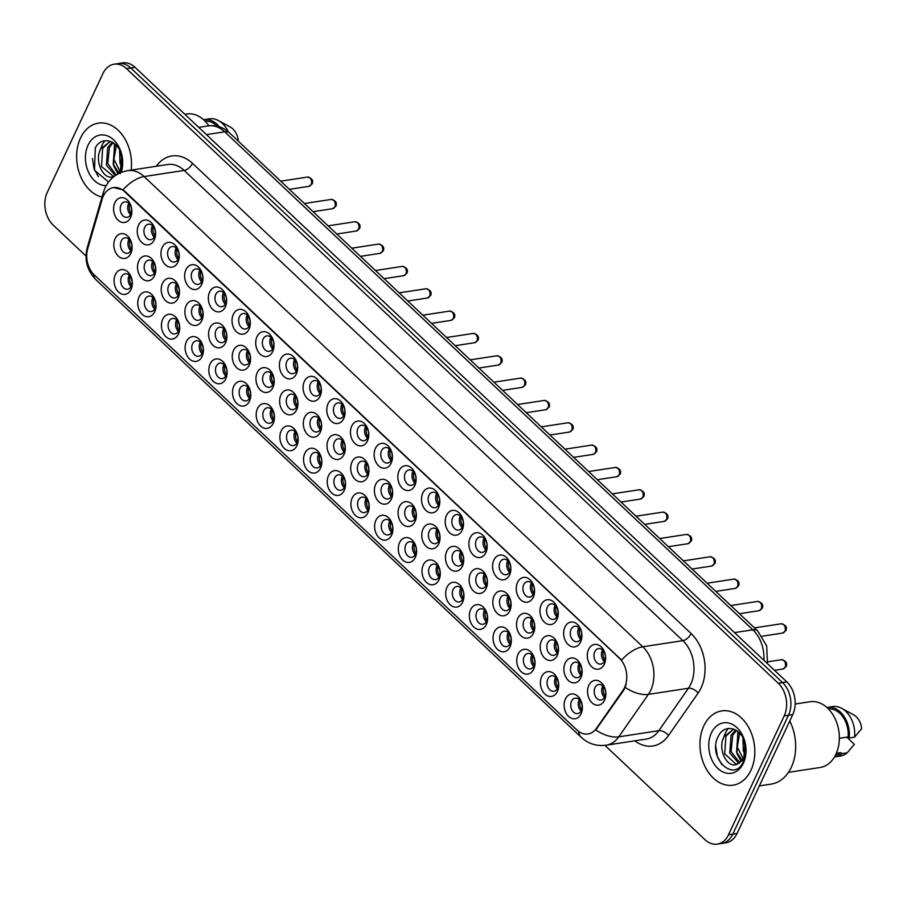 <?xml version="1.0" encoding="UTF-8"?>
<svg xmlns="http://www.w3.org/2000/svg" width="907" height="907" viewBox="0 0 907 907"><rect width="100%" height="100%" fill="white"/><g stroke="black" fill="none" stroke-linecap="round" stroke-linejoin="round"><path stroke-width="1.36" d="M367.925 512.761A12.517 9.047 81.3 0 1 355.385 515.369A12.517 9.047 81.3 0 1 352.222 497.943A12.517 9.047 81.3 0 1 364.761 495.335A12.517 9.047 81.3 0 1 367.925 512.761M358.367 500.233A7.823 5.657 -98.7 0 0 358.628 508.748A7.823 5.657 -98.7 0 0 364.467 512.602A7.823 5.657 -98.7 0 0 368.185 509.485A7.823 5.657 -98.7 0 0 367.936 500.981A7.823 5.657 -98.7 0 0 362.097 497.127A7.823 5.657 -98.7 0 0 358.367 500.233M391.609 535.096A12.517 9.047 81.3 0 1 379.069 537.704A12.517 9.047 81.3 0 1 375.906 520.278A12.517 9.047 81.3 0 1 388.445 517.67A12.517 9.047 81.3 0 1 391.609 535.096M382.062 522.568A7.823 5.657 -98.7 0 0 382.312 531.083A7.823 5.657 -98.7 0 0 388.151 534.937A7.823 5.657 -98.7 0 0 391.869 531.819A7.823 5.657 -98.7 0 0 391.62 523.316A7.823 5.657 -98.7 0 0 385.781 519.462A7.823 5.657 -98.7 0 0 382.062 522.568M415.304 557.431A12.517 9.047 81.3 0 1 402.753 560.038A12.517 9.047 81.3 0 1 399.59 542.613A12.517 9.047 81.3 0 1 412.141 540.005A12.517 9.047 81.3 0 1 415.304 557.431M405.746 544.903A7.823 5.657 -98.7 0 0 406.007 553.417A7.823 5.657 -98.7 0 0 411.835 557.272A7.823 5.657 -98.7 0 0 415.565 554.166A7.823 5.657 -98.7 0 0 415.304 545.651A7.823 5.657 -98.7 0 0 409.465 541.796A7.823 5.657 -98.7 0 0 405.746 544.903M486.356 624.435A12.517 9.047 81.3 0 1 473.817 627.043A12.517 9.047 81.3 0 1 470.654 609.629A12.517 9.047 81.3 0 1 483.193 607.021A12.517 9.047 81.3 0 1 486.356 624.435M476.81 611.908A7.823 5.657 -98.7 0 0 477.059 620.422A7.823 5.657 -98.7 0 0 482.898 624.277A7.823 5.657 -98.7 0 0 486.617 621.17A7.823 5.657 -98.7 0 0 486.367 612.656A7.823 5.657 -98.7 0 0 480.529 608.801A7.823 5.657 -98.7 0 0 476.81 611.908M510.051 646.77A12.517 9.047 81.3 0 1 497.501 649.378A12.517 9.047 81.3 0 1 494.338 631.964A12.517 9.047 81.3 0 1 506.888 629.356A12.517 9.047 81.3 0 1 510.051 646.77M500.494 634.242A7.823 5.657 -98.7 0 0 500.743 642.757A7.823 5.657 -98.7 0 0 506.582 646.612A7.823 5.657 -98.7 0 0 510.312 643.505A7.823 5.657 -98.7 0 0 510.051 634.991A7.823 5.657 -98.7 0 0 504.213 631.136A7.823 5.657 -98.7 0 0 500.494 634.242M533.735 669.105A12.517 9.047 81.3 0 1 521.185 671.713A12.517 9.047 81.3 0 1 518.022 654.298A12.517 9.047 81.3 0 1 530.572 651.691A12.517 9.047 81.3 0 1 533.735 669.105M524.178 656.577A7.823 5.657 -98.7 0 0 524.439 665.092A7.823 5.657 -98.7 0 0 530.266 668.947A7.823 5.657 -98.7 0 0 533.996 665.84A7.823 5.657 -98.7 0 0 533.735 657.326A7.823 5.657 -98.7 0 0 527.908 653.471A7.823 5.657 -98.7 0 0 524.178 656.577M557.42 691.44A12.517 9.047 81.3 0 1 544.88 694.048A12.517 9.047 81.3 0 1 541.717 676.633A12.517 9.047 81.3 0 1 554.256 674.026A12.517 9.047 81.3 0 1 557.42 691.44M547.862 678.912A7.823 5.657 -98.7 0 0 548.123 687.427A7.823 5.657 -98.7 0 0 553.962 691.281A7.823 5.657 -98.7 0 0 557.68 688.175A7.823 5.657 -98.7 0 0 557.42 679.66A7.823 5.657 -98.7 0 0 551.592 675.806A7.823 5.657 -98.7 0 0 547.862 678.912M438.988 579.766A12.517 9.047 81.3 0 1 426.437 582.373A12.517 9.047 81.3 0 1 423.286 564.948A12.517 9.047 81.3 0 1 435.825 562.351A12.517 9.047 81.3 0 1 438.988 579.766M429.43 567.238A7.823 5.657 -98.7 0 0 429.691 575.752A7.823 5.657 -98.7 0 0 435.519 579.607A7.823 5.657 -98.7 0 0 439.249 576.501A7.823 5.657 -98.7 0 0 438.988 567.986A7.823 5.657 -98.7 0 0 433.161 564.131A7.823 5.657 -98.7 0 0 429.43 567.238M462.672 602.101A12.517 9.047 81.3 0 1 450.133 604.708A12.517 9.047 81.3 0 1 446.97 587.294A12.517 9.047 81.3 0 1 459.509 584.686A12.517 9.047 81.3 0 1 462.672 602.101M453.115 589.573A7.823 5.657 -98.7 0 0 453.375 598.087A7.823 5.657 -98.7 0 0 459.214 601.942A7.823 5.657 -98.7 0 0 462.933 598.835A7.823 5.657 -98.7 0 0 462.683 590.321A7.823 5.657 -98.7 0 0 456.845 586.466A7.823 5.657 -98.7 0 0 453.115 589.573M344.241 490.426A12.517 9.047 81.3 0 1 331.701 493.034A12.517 9.047 81.3 0 1 328.538 475.608A12.517 9.047 81.3 0 1 341.077 473A12.517 9.047 81.3 0 1 344.241 490.426M334.683 477.898A7.823 5.657 -98.7 0 0 334.944 486.401A7.823 5.657 -98.7 0 0 340.783 490.256A7.823 5.657 -98.7 0 0 344.501 487.15A7.823 5.657 -98.7 0 0 344.241 478.647A7.823 5.657 -98.7 0 0 338.413 474.792A7.823 5.657 -98.7 0 0 334.683 477.898M320.556 468.091A12.517 9.047 81.3 0 1 308.006 470.688A12.517 9.047 81.3 0 1 304.843 453.273A12.517 9.047 81.3 0 1 317.393 450.666A12.517 9.047 81.3 0 1 320.556 468.091M310.999 455.563A7.823 5.657 -98.7 0 0 311.26 464.067A7.823 5.657 -98.7 0 0 317.087 467.921A7.823 5.657 -98.7 0 0 320.817 464.815A7.823 5.657 -98.7 0 0 320.556 456.312A7.823 5.657 -98.7 0 0 314.718 452.457A7.823 5.657 -98.7 0 0 310.999 455.563M296.861 445.745A12.517 9.047 81.3 0 1 284.322 448.353A12.517 9.047 81.3 0 1 281.159 430.938A12.517 9.047 81.3 0 1 293.698 428.331A12.517 9.047 81.3 0 1 296.861 445.745M287.315 433.229A7.823 5.657 -98.7 0 0 287.564 441.732A7.823 5.657 -98.7 0 0 293.403 445.586A7.823 5.657 -98.7 0 0 297.133 442.48A7.823 5.657 -98.7 0 0 296.872 433.977A7.823 5.657 -98.7 0 0 291.034 430.122A7.823 5.657 -98.7 0 0 287.315 433.229M273.177 423.41A12.517 9.047 81.3 0 1 260.638 426.018A12.517 9.047 81.3 0 1 257.475 408.603A12.517 9.047 81.3 0 1 270.014 405.996A12.517 9.047 81.3 0 1 273.177 423.41M263.62 410.894A7.823 5.657 -98.7 0 0 263.88 419.397A7.823 5.657 -98.7 0 0 269.719 423.252A7.823 5.657 -98.7 0 0 273.438 420.145A7.823 5.657 -98.7 0 0 273.188 411.642A7.823 5.657 -98.7 0 0 267.35 407.787A7.823 5.657 -98.7 0 0 263.62 410.894M249.493 401.075A12.517 9.047 81.3 0 1 236.954 403.683A12.517 9.047 81.3 0 1 233.791 386.269A12.517 9.047 81.3 0 1 246.33 383.661A12.517 9.047 81.3 0 1 249.493 401.075M239.936 388.559A7.823 5.657 -98.7 0 0 240.196 397.062A7.823 5.657 -98.7 0 0 246.035 400.917A7.823 5.657 -98.7 0 0 249.754 397.81A7.823 5.657 -98.7 0 0 249.493 389.307A7.823 5.657 -98.7 0 0 243.666 385.452A7.823 5.657 -98.7 0 0 239.936 388.559M225.809 378.741A12.517 9.047 81.3 0 1 213.258 381.348A12.517 9.047 81.3 0 1 210.095 363.934A12.517 9.047 81.3 0 1 222.646 361.326A12.517 9.047 81.3 0 1 225.809 378.741M216.251 366.224A7.823 5.657 -98.7 0 0 216.512 374.727A7.823 5.657 -98.7 0 0 222.34 378.582A7.823 5.657 -98.7 0 0 226.07 375.475A7.823 5.657 -98.7 0 0 225.809 366.961A7.823 5.657 -98.7 0 0 219.982 363.117A7.823 5.657 -98.7 0 0 216.251 366.224M202.125 356.406A12.517 9.047 81.3 0 1 189.574 359.013A12.517 9.047 81.3 0 1 186.411 341.599A12.517 9.047 81.3 0 1 198.962 338.991A12.517 9.047 81.3 0 1 202.125 356.406M192.567 343.889A7.823 5.657 -98.7 0 0 192.817 352.392A7.823 5.657 -98.7 0 0 198.656 356.247A7.823 5.657 -98.7 0 0 202.386 353.14A7.823 5.657 -98.7 0 0 202.125 344.626A7.823 5.657 -98.7 0 0 196.286 340.771A7.823 5.657 -98.7 0 0 192.567 343.889M178.43 334.071A12.517 9.047 81.3 0 1 165.89 336.678A12.517 9.047 81.3 0 1 162.727 319.264A12.517 9.047 81.3 0 1 175.266 316.656A12.517 9.047 81.3 0 1 178.43 334.071M168.883 321.554A7.823 5.657 -98.7 0 0 169.133 330.057A7.823 5.657 -98.7 0 0 174.972 333.912A7.823 5.657 -98.7 0 0 178.69 330.806A7.823 5.657 -98.7 0 0 178.441 322.291A7.823 5.657 -98.7 0 0 172.602 318.436A7.823 5.657 -98.7 0 0 168.883 321.554M154.746 311.736A12.517 9.047 81.3 0 1 142.206 314.344A12.517 9.047 81.3 0 1 139.043 296.929A12.517 9.047 81.3 0 1 151.582 294.322A12.517 9.047 81.3 0 1 154.746 311.736M145.188 299.208A7.823 5.657 -98.7 0 0 145.449 307.722A7.823 5.657 -98.7 0 0 151.288 311.577A7.823 5.657 -98.7 0 0 155.006 308.471A7.823 5.657 -98.7 0 0 154.757 299.956A7.823 5.657 -98.7 0 0 148.918 296.101A7.823 5.657 -98.7 0 0 145.188 299.208M131.061 289.401A12.517 9.047 81.3 0 1 118.511 292.009A12.517 9.047 81.3 0 1 115.359 274.594A12.517 9.047 81.3 0 1 127.898 271.987A12.517 9.047 81.3 0 1 131.061 289.401M121.504 276.873A7.823 5.657 -98.7 0 0 121.765 285.388A7.823 5.657 -98.7 0 0 127.592 289.242A7.823 5.657 -98.7 0 0 131.322 286.136A7.823 5.657 -98.7 0 0 131.061 277.621A7.823 5.657 -98.7 0 0 125.234 273.767A7.823 5.657 -98.7 0 0 121.504 276.873M581.104 713.775A12.517 9.047 81.3 0 1 568.564 716.383A12.517 9.047 81.3 0 1 565.401 698.968A12.517 9.047 81.3 0 1 577.94 696.361A12.517 9.047 81.3 0 1 581.104 713.775M571.546 701.247A7.823 5.657 -98.7 0 0 571.807 709.762A7.823 5.657 -98.7 0 0 577.646 713.616A7.823 5.657 -98.7 0 0 581.364 710.51A7.823 5.657 -98.7 0 0 581.115 701.995A7.823 5.657 -98.7 0 0 575.276 698.141A7.823 5.657 -98.7 0 0 571.546 701.247M367.686 476.81A12.517 9.047 81.3 0 1 355.147 479.418A12.517 9.047 81.3 0 1 351.984 462.003A12.517 9.047 81.3 0 1 364.523 459.396A12.517 9.047 81.3 0 1 367.686 476.81M358.14 464.282A7.823 5.657 -98.7 0 0 358.39 472.796A7.823 5.657 -98.7 0 0 364.229 476.651A7.823 5.657 -98.7 0 0 367.959 473.545A7.823 5.657 -98.7 0 0 367.698 465.03A7.823 5.657 -98.7 0 0 361.859 461.175A7.823 5.657 -98.7 0 0 358.14 464.282M391.382 499.145A12.517 9.047 81.3 0 1 378.831 501.752A12.517 9.047 81.3 0 1 375.668 484.338A12.517 9.047 81.3 0 1 388.219 481.73A12.517 9.047 81.3 0 1 391.382 499.145M381.824 486.617A7.823 5.657 -98.7 0 0 382.085 495.131A7.823 5.657 -98.7 0 0 387.913 498.986A7.823 5.657 -98.7 0 0 391.643 495.88A7.823 5.657 -98.7 0 0 391.382 487.365A7.823 5.657 -98.7 0 0 385.543 483.51A7.823 5.657 -98.7 0 0 381.824 486.617M415.066 521.48A12.517 9.047 81.3 0 1 402.527 524.087A12.517 9.047 81.3 0 1 399.363 506.673A12.517 9.047 81.3 0 1 411.903 504.065A12.517 9.047 81.3 0 1 415.066 521.48M405.508 508.952A7.823 5.657 -98.7 0 0 405.769 517.466A7.823 5.657 -98.7 0 0 411.597 521.321A7.823 5.657 -98.7 0 0 415.327 518.214A7.823 5.657 -98.7 0 0 415.066 509.7A7.823 5.657 -98.7 0 0 409.238 505.845A7.823 5.657 -98.7 0 0 405.508 508.952M438.75 543.815A12.517 9.047 81.3 0 1 426.211 546.422A12.517 9.047 81.3 0 1 423.047 529.008A12.517 9.047 81.3 0 1 435.587 526.4A12.517 9.047 81.3 0 1 438.75 543.815M429.192 531.287A7.823 5.657 -98.7 0 0 429.453 539.801A7.823 5.657 -98.7 0 0 435.292 543.656A7.823 5.657 -98.7 0 0 439.011 540.549A7.823 5.657 -98.7 0 0 438.761 532.035A7.823 5.657 -98.7 0 0 432.922 528.18A7.823 5.657 -98.7 0 0 429.192 531.287M509.813 610.819A12.517 9.047 81.3 0 1 497.263 613.427A12.517 9.047 81.3 0 1 494.1 596.012A12.517 9.047 81.3 0 1 506.65 593.405A12.517 9.047 81.3 0 1 509.813 610.819M500.256 598.303A7.823 5.657 -98.7 0 0 500.517 606.806A7.823 5.657 -98.7 0 0 506.344 610.66A7.823 5.657 -98.7 0 0 510.074 607.554A7.823 5.657 -98.7 0 0 509.813 599.039A7.823 5.657 -98.7 0 0 503.986 595.185A7.823 5.657 -98.7 0 0 500.256 598.303M486.129 588.484A12.517 9.047 81.3 0 1 473.579 591.092A12.517 9.047 81.3 0 1 470.416 573.678A12.517 9.047 81.3 0 1 482.966 571.07A12.517 9.047 81.3 0 1 486.129 588.484M476.572 575.956A7.823 5.657 -98.7 0 0 476.821 584.471A7.823 5.657 -98.7 0 0 482.66 588.326A7.823 5.657 -98.7 0 0 486.39 585.219A7.823 5.657 -98.7 0 0 486.129 576.705A7.823 5.657 -98.7 0 0 480.291 572.85A7.823 5.657 -98.7 0 0 476.572 575.956M580.865 677.824A12.517 9.047 81.3 0 1 568.326 680.431A12.517 9.047 81.3 0 1 565.163 663.017A12.517 9.047 81.3 0 1 577.714 660.409A12.517 9.047 81.3 0 1 580.865 677.824M571.319 665.307A7.823 5.657 -98.7 0 0 571.569 673.81A7.823 5.657 -98.7 0 0 577.408 677.665A7.823 5.657 -98.7 0 0 581.138 674.559A7.823 5.657 -98.7 0 0 580.877 666.055A7.823 5.657 -98.7 0 0 575.038 662.201A7.823 5.657 -98.7 0 0 571.319 665.307M557.181 655.489A12.517 9.047 81.3 0 1 544.642 658.097A12.517 9.047 81.3 0 1 541.479 640.682A12.517 9.047 81.3 0 1 554.018 638.074A12.517 9.047 81.3 0 1 557.181 655.489M547.635 642.972A7.823 5.657 -98.7 0 0 547.885 651.475A7.823 5.657 -98.7 0 0 553.723 655.33A7.823 5.657 -98.7 0 0 557.442 652.224A7.823 5.657 -98.7 0 0 557.193 643.709A7.823 5.657 -98.7 0 0 551.354 639.866A7.823 5.657 -98.7 0 0 547.635 642.972M533.497 633.154A12.517 9.047 81.3 0 1 520.958 635.762A12.517 9.047 81.3 0 1 517.795 618.347A12.517 9.047 81.3 0 1 530.334 615.74A12.517 9.047 81.3 0 1 533.497 633.154M523.94 620.637A7.823 5.657 -98.7 0 0 524.201 629.141A7.823 5.657 -98.7 0 0 530.039 632.995A7.823 5.657 -98.7 0 0 533.758 629.889A7.823 5.657 -98.7 0 0 533.497 621.374A7.823 5.657 -98.7 0 0 527.67 617.52A7.823 5.657 -98.7 0 0 523.94 620.637M462.434 566.149A12.517 9.047 81.3 0 1 449.895 568.757A12.517 9.047 81.3 0 1 446.732 551.343A12.517 9.047 81.3 0 1 459.271 548.735A12.517 9.047 81.3 0 1 462.434 566.149M452.888 553.621A7.823 5.657 -98.7 0 0 453.137 562.136A7.823 5.657 -98.7 0 0 458.976 565.991A7.823 5.657 -98.7 0 0 462.695 562.884A7.823 5.657 -98.7 0 0 462.445 554.37A7.823 5.657 -98.7 0 0 456.606 550.515A7.823 5.657 -98.7 0 0 452.888 553.621M344.002 454.475A12.517 9.047 81.3 0 1 331.463 457.083A12.517 9.047 81.3 0 1 328.3 439.668A12.517 9.047 81.3 0 1 340.839 437.061A12.517 9.047 81.3 0 1 344.002 454.475M334.445 441.947A7.823 5.657 -98.7 0 0 334.706 450.462A7.823 5.657 -98.7 0 0 340.544 454.316A7.823 5.657 -98.7 0 0 344.263 451.21A7.823 5.657 -98.7 0 0 344.014 442.695A7.823 5.657 -98.7 0 0 338.175 438.841A7.823 5.657 -98.7 0 0 334.445 441.947M320.318 432.14A12.517 9.047 81.3 0 1 307.779 434.748A12.517 9.047 81.3 0 1 304.616 417.322A12.517 9.047 81.3 0 1 317.155 414.714A12.517 9.047 81.3 0 1 320.318 432.14M310.761 419.612A7.823 5.657 -98.7 0 0 311.022 428.127A7.823 5.657 -98.7 0 0 316.86 431.981A7.823 5.657 -98.7 0 0 320.579 428.875A7.823 5.657 -98.7 0 0 320.318 420.36A7.823 5.657 -98.7 0 0 314.491 416.506A7.823 5.657 -98.7 0 0 310.761 419.612M296.634 409.805A12.517 9.047 81.3 0 1 284.084 412.413A12.517 9.047 81.3 0 1 280.921 394.987A12.517 9.047 81.3 0 1 293.471 392.38A12.517 9.047 81.3 0 1 296.634 409.805M287.077 397.277A7.823 5.657 -98.7 0 0 287.338 405.792A7.823 5.657 -98.7 0 0 293.165 409.647A7.823 5.657 -98.7 0 0 296.895 406.529A7.823 5.657 -98.7 0 0 296.634 398.026A7.823 5.657 -98.7 0 0 290.796 394.171A7.823 5.657 -98.7 0 0 287.077 397.277M272.939 387.47A12.517 9.047 81.3 0 1 260.4 390.078A12.517 9.047 81.3 0 1 257.237 372.652A12.517 9.047 81.3 0 1 269.787 370.045A12.517 9.047 81.3 0 1 272.939 387.47M263.393 374.942A7.823 5.657 -98.7 0 0 263.642 383.457A7.823 5.657 -98.7 0 0 269.481 387.312A7.823 5.657 -98.7 0 0 273.211 384.194A7.823 5.657 -98.7 0 0 272.95 375.691A7.823 5.657 -98.7 0 0 267.111 371.836A7.823 5.657 -98.7 0 0 263.393 374.942M249.255 365.136A12.517 9.047 81.3 0 1 236.716 367.743A12.517 9.047 81.3 0 1 233.553 350.317A12.517 9.047 81.3 0 1 246.092 347.71A12.517 9.047 81.3 0 1 249.255 365.136M239.709 352.608A7.823 5.657 -98.7 0 0 239.958 361.122A7.823 5.657 -98.7 0 0 245.797 364.965A7.823 5.657 -98.7 0 0 249.516 361.859A7.823 5.657 -98.7 0 0 249.266 353.356A7.823 5.657 -98.7 0 0 243.427 349.501A7.823 5.657 -98.7 0 0 239.709 352.608M225.571 342.801A12.517 9.047 81.3 0 1 213.032 345.408A12.517 9.047 81.3 0 1 209.868 327.983A12.517 9.047 81.3 0 1 222.408 325.375A12.517 9.047 81.3 0 1 225.571 342.801M216.013 330.273A7.823 5.657 -98.7 0 0 216.274 338.776A7.823 5.657 -98.7 0 0 222.113 342.631A7.823 5.657 -98.7 0 0 225.832 339.524A7.823 5.657 -98.7 0 0 225.571 331.021A7.823 5.657 -98.7 0 0 219.743 327.166A7.823 5.657 -98.7 0 0 216.013 330.273M201.887 320.454A12.517 9.047 81.3 0 1 189.336 323.062A12.517 9.047 81.3 0 1 186.173 305.648A12.517 9.047 81.3 0 1 198.724 303.04A12.517 9.047 81.3 0 1 201.887 320.454M192.329 307.938A7.823 5.657 -98.7 0 0 192.59 316.441A7.823 5.657 -98.7 0 0 198.418 320.296A7.823 5.657 -98.7 0 0 202.148 317.189A7.823 5.657 -98.7 0 0 201.887 308.686A7.823 5.657 -98.7 0 0 196.059 304.831A7.823 5.657 -98.7 0 0 192.329 307.938M178.203 298.12A12.517 9.047 81.3 0 1 165.652 300.727A12.517 9.047 81.3 0 1 162.489 283.313A12.517 9.047 81.3 0 1 175.04 280.705A12.517 9.047 81.3 0 1 178.203 298.12M168.645 285.603A7.823 5.657 -98.7 0 0 168.895 294.106A7.823 5.657 -98.7 0 0 174.734 297.961A7.823 5.657 -98.7 0 0 178.464 294.854A7.823 5.657 -98.7 0 0 178.203 286.351A7.823 5.657 -98.7 0 0 172.364 282.496A7.823 5.657 -98.7 0 0 168.645 285.603M154.507 275.785A12.517 9.047 81.3 0 1 141.968 278.392A12.517 9.047 81.3 0 1 138.805 260.978A12.517 9.047 81.3 0 1 151.344 258.37A12.517 9.047 81.3 0 1 154.507 275.785M144.961 263.268A7.823 5.657 -98.7 0 0 145.211 271.771A7.823 5.657 -98.7 0 0 151.05 275.626A7.823 5.657 -98.7 0 0 154.768 272.519A7.823 5.657 -98.7 0 0 154.519 264.016A7.823 5.657 -98.7 0 0 148.68 260.162A7.823 5.657 -98.7 0 0 144.961 263.268M130.823 253.45A12.517 9.047 81.3 0 1 118.284 256.057A12.517 9.047 81.3 0 1 115.121 238.643A12.517 9.047 81.3 0 1 127.66 236.035A12.517 9.047 81.3 0 1 130.823 253.45M121.266 240.933A7.823 5.657 -98.7 0 0 121.527 249.436A7.823 5.657 -98.7 0 0 127.365 253.291A7.823 5.657 -98.7 0 0 131.084 250.185A7.823 5.657 -98.7 0 0 130.835 241.681A7.823 5.657 -98.7 0 0 124.996 237.827A7.823 5.657 -98.7 0 0 121.266 240.933M604.561 700.159A12.517 9.047 81.3 0 1 592.01 702.766A12.517 9.047 81.3 0 1 588.847 685.352A12.517 9.047 81.3 0 1 601.398 682.744A12.517 9.047 81.3 0 1 604.561 700.159M595.003 687.642A7.823 5.657 -98.7 0 0 595.264 696.145A7.823 5.657 -98.7 0 0 601.092 700A7.823 5.657 -98.7 0 0 604.822 696.893A7.823 5.657 -98.7 0 0 604.561 688.39A7.823 5.657 -98.7 0 0 598.722 684.536A7.823 5.657 -98.7 0 0 595.003 687.642M580.639 641.884A12.517 9.047 81.3 0 1 568.088 644.492A12.517 9.047 81.3 0 1 564.925 627.066A12.517 9.047 81.3 0 1 577.476 624.458A12.517 9.047 81.3 0 1 580.639 641.884M571.081 629.356A7.823 5.657 -98.7 0 0 571.342 637.87A7.823 5.657 -98.7 0 0 577.169 641.714A7.823 5.657 -98.7 0 0 580.899 638.607A7.823 5.657 -98.7 0 0 580.639 630.104A7.823 5.657 -98.7 0 0 574.8 626.249A7.823 5.657 -98.7 0 0 571.081 629.356M556.955 619.549A12.517 9.047 81.3 0 1 544.404 622.157A12.517 9.047 81.3 0 1 541.241 604.731A12.517 9.047 81.3 0 1 553.792 602.123A12.517 9.047 81.3 0 1 556.955 619.549M547.397 607.021A7.823 5.657 -98.7 0 0 547.647 615.524A7.823 5.657 -98.7 0 0 553.485 619.379A7.823 5.657 -98.7 0 0 557.215 616.272A7.823 5.657 -98.7 0 0 556.955 607.769A7.823 5.657 -98.7 0 0 551.116 603.915A7.823 5.657 -98.7 0 0 547.397 607.021M533.259 597.203A12.517 9.047 81.3 0 1 520.72 599.81A12.517 9.047 81.3 0 1 517.557 582.396A12.517 9.047 81.3 0 1 530.096 579.788A12.517 9.047 81.3 0 1 533.259 597.203M523.713 584.686A7.823 5.657 -98.7 0 0 523.963 593.189A7.823 5.657 -98.7 0 0 529.801 597.044A7.823 5.657 -98.7 0 0 533.52 593.938A7.823 5.657 -98.7 0 0 533.271 585.434A7.823 5.657 -98.7 0 0 527.432 581.58A7.823 5.657 -98.7 0 0 523.713 584.686M509.575 574.868A12.517 9.047 81.3 0 1 497.036 577.476A12.517 9.047 81.3 0 1 493.873 560.061A12.517 9.047 81.3 0 1 506.412 557.454A12.517 9.047 81.3 0 1 509.575 574.868M500.018 562.351A7.823 5.657 -98.7 0 0 500.279 570.854A7.823 5.657 -98.7 0 0 506.117 574.709A7.823 5.657 -98.7 0 0 509.836 571.603A7.823 5.657 -98.7 0 0 509.575 563.1A7.823 5.657 -98.7 0 0 503.748 559.245A7.823 5.657 -98.7 0 0 500.018 562.351M485.891 552.533A12.517 9.047 81.3 0 1 473.341 555.141A12.517 9.047 81.3 0 1 470.177 537.726A12.517 9.047 81.3 0 1 482.728 535.119A12.517 9.047 81.3 0 1 485.891 552.533M476.334 540.016A7.823 5.657 -98.7 0 0 476.594 548.52A7.823 5.657 -98.7 0 0 482.422 552.374A7.823 5.657 -98.7 0 0 486.152 549.268A7.823 5.657 -98.7 0 0 485.891 540.765A7.823 5.657 -98.7 0 0 480.064 536.91A7.823 5.657 -98.7 0 0 476.334 540.016M462.207 530.198A12.517 9.047 81.3 0 1 449.657 532.806A12.517 9.047 81.3 0 1 446.493 515.391A12.517 9.047 81.3 0 1 459.044 512.784A12.517 9.047 81.3 0 1 462.207 530.198M452.65 517.682A7.823 5.657 -98.7 0 0 452.91 526.185A7.823 5.657 -98.7 0 0 458.738 530.039A7.823 5.657 -98.7 0 0 462.468 526.933A7.823 5.657 -98.7 0 0 462.207 518.43A7.823 5.657 -98.7 0 0 456.368 514.575A7.823 5.657 -98.7 0 0 452.65 517.682M438.512 507.863A12.517 9.047 81.3 0 1 425.973 510.471A12.517 9.047 81.3 0 1 422.809 493.057A12.517 9.047 81.3 0 1 435.349 490.449A12.517 9.047 81.3 0 1 438.512 507.863M428.966 495.347A7.823 5.657 -98.7 0 0 429.215 503.85A7.823 5.657 -98.7 0 0 435.054 507.705A7.823 5.657 -98.7 0 0 438.773 504.598A7.823 5.657 -98.7 0 0 438.523 496.084A7.823 5.657 -98.7 0 0 432.684 492.229A7.823 5.657 -98.7 0 0 428.966 495.347M414.828 485.528A12.517 9.047 81.3 0 1 402.289 488.136A12.517 9.047 81.3 0 1 399.125 470.722A12.517 9.047 81.3 0 1 411.665 468.114A12.517 9.047 81.3 0 1 414.828 485.528M405.27 473.012A7.823 5.657 -98.7 0 0 405.531 481.515A7.823 5.657 -98.7 0 0 411.37 485.37A7.823 5.657 -98.7 0 0 415.089 482.263A7.823 5.657 -98.7 0 0 414.839 473.749A7.823 5.657 -98.7 0 0 409 469.894A7.823 5.657 -98.7 0 0 405.27 473.012M391.144 463.194A12.517 9.047 81.3 0 1 378.604 465.801A12.517 9.047 81.3 0 1 375.441 448.387A12.517 9.047 81.3 0 1 387.981 445.779A12.517 9.047 81.3 0 1 391.144 463.194M381.586 450.666A7.823 5.657 -98.7 0 0 381.847 459.18A7.823 5.657 -98.7 0 0 387.686 463.035A7.823 5.657 -98.7 0 0 391.405 459.928A7.823 5.657 -98.7 0 0 391.144 451.414A7.823 5.657 -98.7 0 0 385.316 447.559A7.823 5.657 -98.7 0 0 381.586 450.666M367.46 440.859A12.517 9.047 81.3 0 1 354.909 443.466A12.517 9.047 81.3 0 1 351.746 426.052A12.517 9.047 81.3 0 1 364.297 423.444A12.517 9.047 81.3 0 1 367.46 440.859M357.902 428.331A7.823 5.657 -98.7 0 0 358.163 436.845A7.823 5.657 -98.7 0 0 363.99 440.7A7.823 5.657 -98.7 0 0 367.72 437.593A7.823 5.657 -98.7 0 0 367.46 429.079A7.823 5.657 -98.7 0 0 361.621 425.224A7.823 5.657 -98.7 0 0 357.902 428.331M343.764 418.524A12.517 9.047 81.3 0 1 331.225 421.131A12.517 9.047 81.3 0 1 328.062 403.717A12.517 9.047 81.3 0 1 340.601 401.109A12.517 9.047 81.3 0 1 343.764 418.524M334.218 405.996A7.823 5.657 -98.7 0 0 334.468 414.51A7.823 5.657 -98.7 0 0 340.306 418.365A7.823 5.657 -98.7 0 0 344.036 415.259A7.823 5.657 -98.7 0 0 343.776 406.744A7.823 5.657 -98.7 0 0 337.937 402.889A7.823 5.657 -98.7 0 0 334.218 405.996M320.08 396.189A12.517 9.047 81.3 0 1 307.541 398.797A12.517 9.047 81.3 0 1 304.378 381.382A12.517 9.047 81.3 0 1 316.917 378.775A12.517 9.047 81.3 0 1 320.08 396.189M310.523 383.661A7.823 5.657 -98.7 0 0 310.784 392.175A7.823 5.657 -98.7 0 0 316.622 396.03A7.823 5.657 -98.7 0 0 320.341 392.924A7.823 5.657 -98.7 0 0 320.092 384.409A7.823 5.657 -98.7 0 0 314.253 380.555A7.823 5.657 -98.7 0 0 310.523 383.661M296.396 373.854A12.517 9.047 81.3 0 1 283.857 376.462A12.517 9.047 81.3 0 1 280.694 359.047A12.517 9.047 81.3 0 1 293.233 356.44A12.517 9.047 81.3 0 1 296.396 373.854M286.839 361.326A7.823 5.657 -98.7 0 0 287.1 369.841A7.823 5.657 -98.7 0 0 292.938 373.695A7.823 5.657 -98.7 0 0 296.657 370.589A7.823 5.657 -98.7 0 0 296.396 362.074A7.823 5.657 -98.7 0 0 290.569 358.22A7.823 5.657 -98.7 0 0 286.839 361.326M272.712 351.519A12.517 9.047 81.3 0 1 260.162 354.127A12.517 9.047 81.3 0 1 256.998 336.712A12.517 9.047 81.3 0 1 269.549 334.105A12.517 9.047 81.3 0 1 272.712 351.519M263.155 338.991A7.823 5.657 -98.7 0 0 263.415 347.506A7.823 5.657 -98.7 0 0 269.243 351.36A7.823 5.657 -98.7 0 0 272.973 348.254A7.823 5.657 -98.7 0 0 272.712 339.74A7.823 5.657 -98.7 0 0 266.873 335.885A7.823 5.657 -98.7 0 0 263.155 338.991M249.028 329.184A12.517 9.047 81.3 0 1 236.478 331.792A12.517 9.047 81.3 0 1 233.314 314.378A12.517 9.047 81.3 0 1 245.865 311.77A12.517 9.047 81.3 0 1 249.028 329.184M239.471 316.656A7.823 5.657 -98.7 0 0 239.72 325.171A7.823 5.657 -98.7 0 0 245.559 329.026A7.823 5.657 -98.7 0 0 249.289 325.919A7.823 5.657 -98.7 0 0 249.028 317.405A7.823 5.657 -98.7 0 0 243.189 313.55A7.823 5.657 -98.7 0 0 239.471 316.656M225.333 306.849A12.517 9.047 81.3 0 1 212.794 309.457A12.517 9.047 81.3 0 1 209.63 292.031A12.517 9.047 81.3 0 1 222.17 289.424A12.517 9.047 81.3 0 1 225.333 306.849M215.787 294.322A7.823 5.657 -98.7 0 0 216.036 302.836A7.823 5.657 -98.7 0 0 221.875 306.691A7.823 5.657 -98.7 0 0 225.594 303.584A7.823 5.657 -98.7 0 0 225.344 295.07A7.823 5.657 -98.7 0 0 219.505 291.215A7.823 5.657 -98.7 0 0 215.787 294.322M201.649 284.515A12.517 9.047 81.3 0 1 189.11 287.122A12.517 9.047 81.3 0 1 185.946 269.696A12.517 9.047 81.3 0 1 198.486 267.089A12.517 9.047 81.3 0 1 201.649 284.515M192.091 271.987A7.823 5.657 -98.7 0 0 192.352 280.501A7.823 5.657 -98.7 0 0 198.191 284.356A7.823 5.657 -98.7 0 0 201.91 281.238A7.823 5.657 -98.7 0 0 201.649 272.735A7.823 5.657 -98.7 0 0 195.821 268.88A7.823 5.657 -98.7 0 0 192.091 271.987M177.965 262.18A12.517 9.047 81.3 0 1 165.414 264.787A12.517 9.047 81.3 0 1 162.251 247.362A12.517 9.047 81.3 0 1 174.802 244.754A12.517 9.047 81.3 0 1 177.965 262.18M168.407 249.652A7.823 5.657 -98.7 0 0 168.668 258.166A7.823 5.657 -98.7 0 0 174.495 262.021A7.823 5.657 -98.7 0 0 178.225 258.903A7.823 5.657 -98.7 0 0 177.965 250.4A7.823 5.657 -98.7 0 0 172.137 246.545A7.823 5.657 -98.7 0 0 168.407 249.652M154.281 239.845A12.517 9.047 81.3 0 1 141.73 242.452A12.517 9.047 81.3 0 1 138.567 225.027A12.517 9.047 81.3 0 1 151.118 222.419A12.517 9.047 81.3 0 1 154.281 239.845M144.723 227.317A7.823 5.657 -98.7 0 0 144.984 235.831A7.823 5.657 -98.7 0 0 150.811 239.686A7.823 5.657 -98.7 0 0 154.541 236.568A7.823 5.657 -98.7 0 0 154.281 228.065A7.823 5.657 -98.7 0 0 148.442 224.21A7.823 5.657 -98.7 0 0 144.723 227.317M130.585 217.51A12.517 9.047 81.3 0 1 118.046 220.118A12.517 9.047 81.3 0 1 114.883 202.692A12.517 9.047 81.3 0 1 127.422 200.084A12.517 9.047 81.3 0 1 130.585 217.51M121.039 204.982A7.823 5.657 -98.7 0 0 121.289 213.485A7.823 5.657 -98.7 0 0 127.127 217.34A7.823 5.657 -98.7 0 0 130.846 214.233A7.823 5.657 -98.7 0 0 130.597 205.73A7.823 5.657 -98.7 0 0 124.758 201.876A7.823 5.657 -98.7 0 0 121.039 204.982M604.323 664.219A12.517 9.047 81.3 0 1 591.783 666.826A12.517 9.047 81.3 0 1 588.62 649.401A12.517 9.047 81.3 0 1 601.16 646.793A12.517 9.047 81.3 0 1 604.323 664.219M594.765 651.691A7.823 5.657 -98.7 0 0 595.026 660.205A7.823 5.657 -98.7 0 0 600.865 664.06A7.823 5.657 -98.7 0 0 604.584 660.942A7.823 5.657 -98.7 0 0 604.323 652.439A7.823 5.657 -98.7 0 0 598.495 648.584A7.823 5.657 -98.7 0 0 594.765 651.691M367.902 510.04A7.823 5.657 81.3 0 1 365.85 499.088A7.823 5.657 81.3 0 1 366.145 498.533M391.586 532.375A7.823 5.657 81.3 0 1 389.545 521.423A7.823 5.657 81.3 0 1 389.829 520.879M415.27 554.71A7.823 5.657 81.3 0 1 413.229 543.758A7.823 5.657 81.3 0 1 413.513 543.214M486.333 621.714A7.823 5.657 81.3 0 1 484.293 610.762A7.823 5.657 81.3 0 1 484.576 610.218M510.017 644.049A7.823 5.657 81.3 0 1 507.977 633.097A7.823 5.657 81.3 0 1 508.26 632.553M533.713 666.384A7.823 5.657 81.3 0 1 531.661 655.432A7.823 5.657 81.3 0 1 531.944 654.888M557.397 688.719A7.823 5.657 81.3 0 1 555.345 677.767A7.823 5.657 81.3 0 1 555.64 677.223M438.965 577.045A7.823 5.657 81.3 0 1 436.913 566.093A7.823 5.657 81.3 0 1 437.197 565.549M462.649 599.38A7.823 5.657 81.3 0 1 460.597 588.428A7.823 5.657 81.3 0 1 460.892 587.883M344.218 487.705A7.823 5.657 81.3 0 1 342.166 476.753A7.823 5.657 81.3 0 1 342.449 476.198M320.522 465.37A7.823 5.657 81.3 0 1 318.482 454.418A7.823 5.657 81.3 0 1 318.765 453.863M296.838 443.035A7.823 5.657 81.3 0 1 294.798 432.083A7.823 5.657 81.3 0 1 295.081 431.528M273.154 420.701A7.823 5.657 81.3 0 1 271.102 409.749A7.823 5.657 81.3 0 1 271.397 409.193M249.47 398.366A7.823 5.657 81.3 0 1 247.418 387.414A7.823 5.657 81.3 0 1 247.713 386.858M225.786 376.031A7.823 5.657 81.3 0 1 223.734 365.079A7.823 5.657 81.3 0 1 224.018 364.523M202.091 353.685A7.823 5.657 81.3 0 1 200.05 342.744A7.823 5.657 81.3 0 1 200.334 342.188M178.407 331.35A7.823 5.657 81.3 0 1 176.366 320.409A7.823 5.657 81.3 0 1 176.65 319.854M154.723 309.015A7.823 5.657 81.3 0 1 152.671 298.063A7.823 5.657 81.3 0 1 152.966 297.519M131.039 286.68A7.823 5.657 81.3 0 1 128.987 275.728A7.823 5.657 81.3 0 1 129.27 275.184M581.081 711.054A7.823 5.657 81.3 0 1 579.029 700.102A7.823 5.657 81.3 0 1 579.324 699.558M367.664 474.089A7.823 5.657 81.3 0 1 365.623 463.137A7.823 5.657 81.3 0 1 365.906 462.593M391.348 496.424A7.823 5.657 81.3 0 1 389.307 485.472A7.823 5.657 81.3 0 1 389.591 484.928M415.043 518.759A7.823 5.657 81.3 0 1 412.991 507.807A7.823 5.657 81.3 0 1 413.275 507.262M438.727 541.094A7.823 5.657 81.3 0 1 436.675 530.142A7.823 5.657 81.3 0 1 436.97 529.597M509.791 608.098A7.823 5.657 81.3 0 1 507.739 597.157A7.823 5.657 81.3 0 1 508.022 596.602M486.095 585.763A7.823 5.657 81.3 0 1 484.055 574.811A7.823 5.657 81.3 0 1 484.338 574.267M580.843 675.114A7.823 5.657 81.3 0 1 578.802 664.162A7.823 5.657 81.3 0 1 579.085 663.607M557.159 652.779A7.823 5.657 81.3 0 1 555.118 641.827A7.823 5.657 81.3 0 1 555.401 641.272M533.475 630.433A7.823 5.657 81.3 0 1 531.423 619.492A7.823 5.657 81.3 0 1 531.717 618.937M462.411 563.428A7.823 5.657 81.3 0 1 460.371 552.476A7.823 5.657 81.3 0 1 460.654 551.932M343.98 451.754A7.823 5.657 81.3 0 1 341.928 440.802A7.823 5.657 81.3 0 1 342.222 440.258M320.296 429.419A7.823 5.657 81.3 0 1 318.244 418.467A7.823 5.657 81.3 0 1 318.527 417.923M296.612 407.084A7.823 5.657 81.3 0 1 294.56 396.132A7.823 5.657 81.3 0 1 294.843 395.588M272.916 384.749A7.823 5.657 81.3 0 1 270.876 373.797A7.823 5.657 81.3 0 1 271.159 373.242M249.232 362.415A7.823 5.657 81.3 0 1 247.192 351.463A7.823 5.657 81.3 0 1 247.475 350.907M225.548 340.08A7.823 5.657 81.3 0 1 223.496 329.128A7.823 5.657 81.3 0 1 223.791 328.572M201.864 317.745A7.823 5.657 81.3 0 1 199.812 306.793A7.823 5.657 81.3 0 1 200.096 306.237M178.169 295.41A7.823 5.657 81.3 0 1 176.128 284.458A7.823 5.657 81.3 0 1 176.411 283.902M154.485 273.075A7.823 5.657 81.3 0 1 152.444 262.123A7.823 5.657 81.3 0 1 152.727 261.567M130.801 250.74A7.823 5.657 81.3 0 1 128.749 239.788A7.823 5.657 81.3 0 1 129.043 239.233M604.538 697.449A7.823 5.657 81.3 0 1 602.486 686.497A7.823 5.657 81.3 0 1 602.77 685.941M580.616 639.163A7.823 5.657 81.3 0 1 578.564 628.211A7.823 5.657 81.3 0 1 578.847 627.655M556.921 616.828A7.823 5.657 81.3 0 1 554.88 605.876A7.823 5.657 81.3 0 1 555.163 605.32M533.237 594.493A7.823 5.657 81.3 0 1 531.196 583.541A7.823 5.657 81.3 0 1 531.479 582.986M509.553 572.158A7.823 5.657 81.3 0 1 507.501 561.206A7.823 5.657 81.3 0 1 507.795 560.651M485.869 549.823A7.823 5.657 81.3 0 1 483.816 538.871A7.823 5.657 81.3 0 1 484.1 538.316M462.173 527.489A7.823 5.657 81.3 0 1 460.132 516.537A7.823 5.657 81.3 0 1 460.416 515.981M438.489 505.154A7.823 5.657 81.3 0 1 436.448 494.202A7.823 5.657 81.3 0 1 436.732 493.646M414.805 482.807A7.823 5.657 81.3 0 1 412.753 471.867A7.823 5.657 81.3 0 1 413.048 471.311M391.121 460.473A7.823 5.657 81.3 0 1 389.069 449.521A7.823 5.657 81.3 0 1 389.352 448.976M367.426 438.138A7.823 5.657 81.3 0 1 365.385 427.186A7.823 5.657 81.3 0 1 365.668 426.641M343.742 415.803A7.823 5.657 81.3 0 1 341.701 404.851A7.823 5.657 81.3 0 1 341.984 404.307M320.058 393.468A7.823 5.657 81.3 0 1 318.006 382.516A7.823 5.657 81.3 0 1 318.3 381.972M296.374 371.133A7.823 5.657 81.3 0 1 294.322 360.181A7.823 5.657 81.3 0 1 294.616 359.637M272.69 348.798A7.823 5.657 81.3 0 1 270.637 337.846A7.823 5.657 81.3 0 1 270.921 337.302M248.994 326.463A7.823 5.657 81.3 0 1 246.953 315.511A7.823 5.657 81.3 0 1 247.237 314.967M225.31 304.128A7.823 5.657 81.3 0 1 223.269 293.176A7.823 5.657 81.3 0 1 223.553 292.632M201.626 281.794A7.823 5.657 81.3 0 1 199.574 270.842A7.823 5.657 81.3 0 1 199.869 270.297M177.942 259.459A7.823 5.657 81.3 0 1 175.89 248.507A7.823 5.657 81.3 0 1 176.173 247.962M154.247 237.124A7.823 5.657 81.3 0 1 152.206 226.172A7.823 5.657 81.3 0 1 152.489 225.616M130.563 214.789A7.823 5.657 81.3 0 1 128.522 203.837A7.823 5.657 81.3 0 1 128.805 203.281M604.3 661.498A7.823 5.657 81.3 0 1 602.248 650.546A7.823 5.657 81.3 0 1 602.543 649.99M102.196 199.109A21.133 15.272 81.3 0 1 103.364 195.98A21.133 15.272 81.3 0 1 113.42 187.59A21.133 15.272 81.3 0 1 124.531 191.581L619.277 658.108A21.133 15.272 81.3 0 1 623.03 690.238L596.455 728.332A21.133 15.272 81.3 0 1 587.974 733.978A21.133 15.272 81.3 0 1 576.863 729.988L94.249 274.889A21.133 15.272 81.3 0 1 87.73 248.631L102.196 199.109M80.508 138.057A37.561 27.153 -98.7 0 0 102.003 197.068A37.561 27.153 -98.7 0 1 80.508 138.057A37.561 27.153 -98.7 0 1 98.375 123.137A37.561 27.153 -98.7 0 0 80.508 138.057M703.832 725.827A37.561 27.153 -98.7 0 0 705.068 766.676A37.561 27.153 -98.7 0 0 733.083 785.179A37.561 27.153 -98.7 0 0 750.951 770.258A37.561 27.153 -98.7 0 0 749.715 729.409A37.561 27.153 -98.7 0 0 721.711 710.907A37.561 27.153 -98.7 0 0 703.832 725.827A37.561 27.153 -98.7 0 0 705.068 766.676A37.561 27.153 -98.7 0 0 733.083 785.179A37.561 27.153 -98.7 0 0 750.951 770.258A37.561 27.153 -98.7 0 0 749.715 729.409A37.561 27.153 -98.7 0 0 721.711 710.907A37.561 27.153 -98.7 0 0 703.832 725.827M113.602 187.568L122.91 189.858L125.064 191.502L621.578 660.081A27.391 13.888 -46.7 0 1 642.791 646.782A31.303 22.63 81.3 0 1 650.693 690.329A31.303 22.63 81.3 0 1 648.358 694.388L618.744 736.835A31.303 22.63 81.3 0 1 606.182 745.203L646.272 739.069A31.303 22.63 -98.7 0 0 658.833 730.702L688.447 688.254A31.303 22.63 -98.7 0 0 690.783 684.195A31.303 22.63 -98.7 0 0 682.869 640.648L184.212 170.425A31.303 22.63 -98.7 0 0 167.75 164.507L127.66 170.652A31.303 22.63 81.3 0 1 144.122 176.559A27.391 13.888 133.3 0 0 122.91 189.858M604.958 745.361L704.988 839.689A23.48 16.972 -98.7 0 0 717.335 844.122L725.883 842.807A23.48 16.972 -98.7 0 0 737.051 833.488L792.752 714.591L788.478 715.249A23.48 16.972 -98.7 0 0 782.548 682.586L130.744 67.968A23.48 16.972 -98.7 0 0 118.398 63.535A23.48 16.972 -98.7 0 1 130.744 67.968L782.548 682.586A23.48 16.972 -98.7 0 1 788.478 715.249L732.777 834.145L788.478 715.249L784.204 715.895A23.48 16.972 -98.7 0 0 778.274 683.243L126.47 68.626A23.48 16.972 -98.7 0 0 114.123 64.193A23.48 16.972 -98.7 0 0 102.956 73.512L47.255 192.409A23.48 16.972 -98.7 0 0 53.184 225.072L86.04 256.046M721.609 843.465A23.48 16.972 -98.7 0 0 732.777 834.145A23.48 16.972 -98.7 0 1 721.609 843.465M626.068 684.785L623.812 690.125L595.752 729.965A27.391 15.079 34.9 0 0 618.744 736.835L658.833 730.702A7.823 4.308 -145.1 0 1 668.504 735.532A39.126 28.287 81.3 0 1 634.832 740.815M131.118 170.119A37.561 27.153 -98.7 0 0 98.375 123.137A37.561 27.153 -98.7 0 1 131.118 170.119M717.335 844.122A23.48 16.972 -98.7 0 0 728.502 834.803L784.204 715.895M792.752 714.591A23.48 16.972 -98.7 0 0 786.822 681.928L135.018 67.311A23.48 16.972 -98.7 0 0 122.672 62.878L114.123 64.193M603.994 661.203L604.765 660.534M603.438 650.988A8.605 6.224 -98.7 0 0 604.856 660.285M603.665 686.928A8.605 6.224 -98.7 0 0 605.094 696.236M604.232 697.154L604.992 696.485M580.219 700.544A8.605 6.224 -98.7 0 0 581.636 709.852M580.775 710.759L581.546 710.102M580.31 638.868L581.07 638.199M579.743 628.653A8.605 6.224 -98.7 0 0 581.172 637.95M556.626 616.533L557.386 615.864M556.059 606.307A8.605 6.224 -98.7 0 0 557.488 615.615M532.931 594.198L533.701 593.529M532.375 583.972A8.605 6.224 -98.7 0 0 533.792 593.28M509.246 571.864L510.017 571.195M508.691 561.637A8.605 6.224 -98.7 0 0 510.108 570.945M579.981 664.593A8.605 6.224 -98.7 0 0 581.41 673.901M580.548 674.819L581.308 674.15M556.297 642.258A8.605 6.224 -98.7 0 0 557.714 651.566M556.853 652.484L557.624 651.816M532.613 619.923A8.605 6.224 -98.7 0 0 534.03 629.231M533.169 630.15L533.94 629.481M208.859 125.824A33.264 24.047 -98.7 0 0 186.683 113.976L184.813 114.259M121.595 166.877L119.985 163.124L119.588 149.95M122.468 164.961L120.722 152.478M118.783 172.749L113.194 164.156L114.52 146.503L115.654 144.666M120.654 172.625L113.931 159.269L116.221 146.242M115.302 175.573L106.414 165.199L107.729 147.546L112.377 142.229M116.164 175.006L107.718 163.6L109.43 147.285L113.137 142.682M112.219 176.922L114.282 176.309M117.479 174.201L120.506 169.915L121.685 155.619C118.579 140.166 101.437 135.404 95.326 147.875L94.464 170.21L108.568 182.001M113.284 176.672C103.579 180.584 93.636 160.72 100.938 148.578L110.529 141.379M113.829 176.672L101.516 166.514L102.638 148.329L109.951 141.662M121.232 172.398A25.521 18.446 -98.7 0 0 112.491 138.862A25.521 18.446 -98.7 0 0 88.058 145.177A25.521 18.446 -98.7 0 0 88.398 171.865A25.521 18.446 -98.7 0 0 106.176 185.64M120.2 173.656L122.298 158.011L120.359 171.752M217.147 126.22A23.48 16.972 -98.7 0 0 205.027 121.096M238.314 140.857A15.657 11.315 -98.7 0 0 230.321 127.082L218.417 120.574A25.045 18.106 -98.7 0 0 209.302 118.828L203.962 119.645A25.045 18.106 -98.7 0 0 203.576 119.713M228.269 131.764A25.045 18.106 -98.7 0 0 218.417 120.574M219.381 126.821A25.045 18.106 -98.7 0 0 203.962 119.645M98.398 176.74L94.067 168.702L92.446 158.578M100.133 150.324L102.23 144.689L104.861 140.766M117.921 173.759L113.579 165.709L114.509 143.657M759.34 785.904L771.199 784.09A42.266 30.555 -98.7 0 0 791.312 767.311A42.266 30.555 -98.7 0 0 789.748 721.008M788.466 772.345L820.075 767.503A33.264 24.047 -98.7 0 0 835.903 754.295A33.264 24.047 -98.7 0 0 834.814 718.129A33.264 24.047 -98.7 0 0 810.019 701.746L795.167 704.025M744.93 754.647L743.321 750.894L742.912 737.72M745.803 752.731L744.057 740.248M742.119 760.531L736.529 751.937L737.856 734.285L738.99 732.437M743.989 760.395L737.266 747.039L739.545 734.024M738.91 763.433L729.738 752.98L731.065 735.316L735.713 730.01M739.738 762.878L731.099 751.552L732.765 735.055L736.473 730.464M737.108 764.284L743.831 757.685L745.01 743.389C741.915 727.936 724.772 723.185 718.65 735.656C706.417 756.427 733.23 783.297 743.014 762.47L745.633 745.781L743.683 759.522L735.543 764.692M736.62 764.454C726.904 768.365 716.972 748.502 724.274 736.359L733.865 729.16M736.371 764.522L724.682 753.785L725.974 736.099L733.287 729.443M711.394 732.947A25.521 18.446 -98.7 0 0 717.834 768.444A25.521 18.446 -98.7 0 0 743.4 763.138A25.521 18.446 -98.7 0 0 736.949 727.641A25.521 18.446 -98.7 0 0 711.394 732.947M835.449 755.225A23.48 16.972 -98.7 0 0 840.8 752.617L836.356 753.298M834.485 756.982A25.045 18.106 -98.7 0 0 834.871 756.926L840.211 756.109A25.045 18.106 -98.7 0 0 847.217 752.81L854.326 744.273L846.798 737.176M847.217 752.81L841.877 753.626L840.8 752.617M834.871 756.926A25.045 18.106 -98.7 0 0 841.877 753.626M839.338 738.321L848.136 736.972A23.48 16.972 -98.7 0 0 828.352 708.866M848.136 736.972L849.201 737.981L854.553 737.164L861.65 728.627A15.657 11.315 -98.7 0 0 853.657 714.852L841.753 708.356A25.045 18.106 -98.7 0 0 832.637 706.598L827.297 707.415A25.045 18.106 -98.7 0 0 826.912 707.483M854.553 737.164A25.045 18.106 -98.7 0 0 841.753 708.356M849.201 737.981A25.045 18.106 -98.7 0 0 827.297 707.415M721.734 764.51L717.403 756.472L715.782 746.359M723.457 738.094L725.566 732.459L728.196 728.536M741.257 761.54L736.915 753.49L737.844 731.439M508.918 597.588A8.605 6.224 -98.7 0 0 510.346 606.896M509.485 607.803L510.244 607.146M556.535 678.209A8.605 6.224 -98.7 0 0 557.952 687.517M557.091 688.424L557.862 687.767M532.84 655.874A8.605 6.224 -98.7 0 0 534.268 665.182M533.407 666.089L534.166 665.432M509.156 633.539A8.605 6.224 -98.7 0 0 510.584 642.836M509.723 643.755L510.482 643.097M485.472 611.205A8.605 6.224 -98.7 0 0 486.889 620.501M486.027 621.42L486.798 620.762M485.562 549.529L486.333 548.86M484.996 539.302A8.605 6.224 -98.7 0 0 486.424 548.61M461.878 527.194L462.638 526.525M461.312 516.967A8.605 6.224 -98.7 0 0 462.74 526.275M438.183 504.859L438.954 504.19M437.627 494.632A8.605 6.224 -98.7 0 0 439.045 503.941M414.499 482.513L415.27 481.855M413.943 472.298A8.605 6.224 -98.7 0 0 415.361 481.606M485.234 575.253A8.605 6.224 -98.7 0 0 486.662 584.562M485.801 585.468L486.56 584.811M461.55 552.919A8.605 6.224 -98.7 0 0 462.967 562.227M462.105 563.134L462.876 562.476M437.866 530.584A8.605 6.224 -98.7 0 0 439.283 539.892M438.421 540.799L439.192 540.141M414.17 508.249A8.605 6.224 -98.7 0 0 415.599 517.557M414.737 518.464L415.508 517.806M461.788 588.87A8.605 6.224 -98.7 0 0 463.205 598.167M462.343 599.085L463.114 598.427M438.092 566.535A8.605 6.224 -98.7 0 0 439.521 575.832M438.659 576.75L439.43 576.092M414.408 544.2A8.605 6.224 -98.7 0 0 415.837 553.497M414.975 554.415L415.735 553.758M390.815 460.178L391.586 459.52M390.248 449.963A8.605 6.224 -98.7 0 0 391.677 459.271M367.131 437.843L367.891 437.185M366.564 427.628A8.605 6.224 -98.7 0 0 367.993 436.936M343.447 415.508L344.207 414.85M342.88 405.293A8.605 6.224 -98.7 0 0 344.309 414.601M319.752 393.173L320.522 392.516M319.196 382.958A8.605 6.224 -98.7 0 0 320.613 392.266M296.067 370.838L296.838 370.181M295.512 360.623A8.605 6.224 -98.7 0 0 296.929 369.92M272.383 348.503L273.143 347.846M271.817 338.288A8.605 6.224 -98.7 0 0 273.245 347.585M390.486 485.914A8.605 6.224 -98.7 0 0 391.915 495.211M391.053 496.129L391.813 495.471M366.802 463.579A8.605 6.224 -98.7 0 0 368.231 472.876M367.369 473.794L368.129 473.137M343.118 441.244A8.605 6.224 -98.7 0 0 344.535 450.541M343.674 451.459L344.445 450.802M319.423 418.909A8.605 6.224 -98.7 0 0 320.851 428.206M319.99 429.124L320.761 428.467M295.739 396.574A8.605 6.224 -98.7 0 0 297.167 405.871M296.306 406.79L297.065 406.121M272.055 374.24A8.605 6.224 -98.7 0 0 273.483 383.536M272.622 384.455L273.381 383.786M390.724 521.865A8.605 6.224 -98.7 0 0 392.153 531.162M391.291 532.08L392.051 531.411M367.04 499.53A8.605 6.224 -98.7 0 0 368.457 508.827M367.596 509.745L368.367 509.076M343.345 477.195A8.605 6.224 -98.7 0 0 344.773 486.492M343.912 487.41L344.683 486.742M319.661 454.849A8.605 6.224 -98.7 0 0 321.089 464.157M320.228 465.076L320.987 464.407M295.977 432.514A8.605 6.224 -98.7 0 0 297.405 441.822M296.544 442.741L297.303 442.072M272.293 410.179A8.605 6.224 -98.7 0 0 273.71 419.488M272.848 420.406L273.619 419.737M248.699 326.169L249.459 325.511M248.133 315.953A8.605 6.224 -98.7 0 0 249.561 325.25M225.004 303.834L225.775 303.176M224.448 293.619A8.605 6.224 -98.7 0 0 225.866 302.915M201.32 281.499L202.091 280.83M200.764 271.284A8.605 6.224 -98.7 0 0 202.182 280.58M177.636 259.164L178.407 258.495M177.069 248.949A8.605 6.224 -98.7 0 0 178.498 258.246M153.952 236.829L154.712 236.16M153.385 226.614A8.605 6.224 -98.7 0 0 154.814 235.911M130.257 214.494L131.027 213.825M129.701 204.268A8.605 6.224 -98.7 0 0 131.118 213.576M248.371 351.905A8.605 6.224 -98.7 0 0 249.788 361.201M248.926 362.12L249.697 361.451M224.687 329.558A8.605 6.224 -98.7 0 0 226.104 338.867M225.242 339.785L226.013 339.116M200.991 307.224A8.605 6.224 -98.7 0 0 202.42 316.532M201.558 317.45L202.318 316.781M177.307 284.889A8.605 6.224 -98.7 0 0 178.736 294.197M177.874 295.115L178.634 294.446M153.623 262.554A8.605 6.224 -98.7 0 0 155.04 271.862M154.179 272.78L154.95 272.111M129.939 240.219A8.605 6.224 -98.7 0 0 131.356 249.527M130.495 250.445L131.266 249.776M248.609 387.845A8.605 6.224 -98.7 0 0 250.026 397.153M249.164 398.071L249.935 397.402M224.913 365.51A8.605 6.224 -98.7 0 0 226.342 374.818M225.48 375.736L226.24 375.067M201.229 343.175A8.605 6.224 -98.7 0 0 202.658 352.483M201.796 353.401L202.556 352.732M177.545 320.84A8.605 6.224 -98.7 0 0 178.962 330.148M178.101 331.055L178.872 330.397M153.861 298.505A8.605 6.224 -98.7 0 0 155.278 307.813M154.417 308.72L155.188 308.063M130.166 276.17A8.605 6.224 -98.7 0 0 131.594 285.478M130.733 286.385L131.504 285.728M623.03 690.238L623.812 690.125M596.455 728.332L597.237 728.219M691.145 633.574A7.823 3.968 -46.7 0 1 682.869 640.648L642.791 646.782L144.122 176.559L184.212 170.425A7.823 3.968 -46.7 0 0 192.488 163.351L691.145 633.574A39.126 28.287 81.3 0 1 701.032 688.005A39.126 28.287 81.3 0 1 698.118 693.084L668.504 735.532M127.66 170.652C117.23 172.636 109.724 178.305 105.133 187.658L103.432 192.182A27.391 10.249 16.3 0 0 103.704 195.3M578.689 731.496A27.391 13.888 133.3 0 0 581.194 737.312C588.224 743.763 596.557 746.393 606.182 745.203M581.194 737.312L96.029 279.821A27.391 13.888 -46.7 0 1 93.534 274.197M96.029 279.821C87.049 270.524 84.147 259.697 87.321 247.35A27.391 10.249 16.3 0 0 87.389 249.924M625.24 687.438A27.391 15.079 34.9 0 0 648.358 694.388L688.447 688.254A7.823 4.308 -145.1 0 1 698.118 693.084M156.31 166.264A39.126 28.287 81.3 0 1 192.488 163.351M778.274 683.243L786.822 681.928M126.47 68.626L135.018 67.311M728.502 834.803L737.051 833.488M763.909 660.33A31.303 22.63 -98.7 0 0 752.844 629.809L224.721 131.821A31.303 22.63 -98.7 0 0 208.259 125.903C216.331 124.905 223.439 127.252 229.596 132.944L757.719 630.943A15.657 7.936 -46.7 0 0 752.844 629.809L734.523 632.61M206.399 134.621L224.721 131.821A15.657 7.936 -46.7 0 1 229.596 132.944M781.222 623.789C785.7 624.866 787.276 627.122 785.961 630.546L782.639 633.063A4.694 3.39 -98.7 0 0 784.872 631.204A4.694 3.39 -98.7 0 0 784.725 626.102A4.694 3.39 -98.7 0 0 781.222 623.789L754.465 627.882M785.111 667.155A4.694 3.39 -98.7 0 0 784.952 662.042A4.694 3.39 -98.7 0 0 781.46 659.729C785.927 660.818 787.514 663.062 786.199 666.498L782.877 669.015A4.694 3.39 -98.7 0 0 785.111 667.155M757.538 601.443C762.005 602.531 763.592 604.788 762.277 608.212L758.955 610.728A4.694 3.39 -98.7 0 0 761.188 608.869A4.694 3.39 -98.7 0 0 761.03 603.756A4.694 3.39 -98.7 0 0 757.538 601.443L730.781 605.547M733.842 579.108C738.321 580.197 739.908 582.453 738.593 585.877L735.271 588.394A4.694 3.39 -98.7 0 0 737.504 586.534A4.694 3.39 -98.7 0 0 737.346 581.421A4.694 3.39 -98.7 0 0 733.842 579.108L707.097 583.212M710.158 556.773C714.637 557.862 716.213 560.118 714.909 563.542L711.587 566.059A4.694 3.39 -98.7 0 0 713.82 564.199A4.694 3.39 -98.7 0 0 713.662 559.086A4.694 3.39 -98.7 0 0 710.158 556.773L683.413 560.866M686.474 534.438C690.953 535.527 692.529 537.772 691.213 541.207L687.891 543.724A4.694 3.39 -98.7 0 0 690.125 541.864A4.694 3.39 -98.7 0 0 689.978 536.751A4.694 3.39 -98.7 0 0 686.474 534.438L659.718 538.531M662.79 512.104C667.257 513.192 668.844 515.437 667.529 518.872L664.207 521.389A4.694 3.39 -98.7 0 0 666.441 519.53A4.694 3.39 -98.7 0 0 666.294 514.416A4.694 3.39 -98.7 0 0 662.79 512.104L636.034 516.196M639.106 489.769C643.573 490.846 645.16 493.102 643.845 496.537L640.523 499.054A4.694 3.39 -98.7 0 0 642.757 497.195A4.694 3.39 -98.7 0 0 642.598 492.082A4.694 3.39 -98.7 0 0 639.106 489.769L612.35 493.862M615.411 467.434C619.889 468.511 621.465 470.767 620.161 474.202L616.839 476.719A4.694 3.39 -98.7 0 0 619.073 474.849A4.694 3.39 -98.7 0 0 618.914 469.747A4.694 3.39 -98.7 0 0 615.411 467.434L588.666 471.527M591.727 445.099C596.205 446.176 597.781 448.432 596.477 451.867L593.144 454.384A4.694 3.39 -98.7 0 0 595.377 452.514A4.694 3.39 -98.7 0 0 595.23 447.412A4.694 3.39 -98.7 0 0 591.727 445.099L564.982 449.192M568.043 422.764C572.51 423.841 574.097 426.097 572.782 429.533L569.46 432.049A4.694 3.39 -98.7 0 0 571.693 430.179A4.694 3.39 -98.7 0 0 571.546 425.077A4.694 3.39 -98.7 0 0 568.043 422.764L541.286 426.857M544.359 400.429C548.826 401.506 550.413 403.762 549.098 407.198L545.776 409.715A4.694 3.39 -98.7 0 0 548.009 407.844A4.694 3.39 -98.7 0 0 547.851 402.742A4.694 3.39 -98.7 0 0 544.359 400.429L517.602 404.522M520.663 378.094C525.142 379.171 526.718 381.428 525.414 384.863L522.092 387.38A4.694 3.39 -98.7 0 0 524.325 385.509A4.694 3.39 -98.7 0 0 524.167 380.407A4.694 3.39 -98.7 0 0 520.663 378.094L493.918 382.187M496.979 355.759C501.458 356.836 503.034 359.093 501.73 362.528L498.397 365.045A4.694 3.39 -98.7 0 0 500.641 363.174A4.694 3.39 -98.7 0 0 500.483 358.072A4.694 3.39 -98.7 0 0 496.979 355.759L470.234 359.852M473.295 333.425C477.774 334.502 479.35 336.758 478.034 340.182L474.712 342.71A4.694 3.39 -98.7 0 0 476.946 340.839A4.694 3.39 -98.7 0 0 476.799 335.737A4.694 3.39 -98.7 0 0 473.295 333.425L446.539 337.517M449.611 311.09C454.078 312.167 455.665 314.423 454.35 317.847L451.028 320.375A4.694 3.39 -98.7 0 0 453.262 318.504A4.694 3.39 -98.7 0 0 453.103 313.403A4.694 3.39 -98.7 0 0 449.611 311.09L422.855 315.183M425.916 288.755C430.394 289.832 431.981 292.088 430.666 295.512L427.344 298.04A4.694 3.39 -98.7 0 0 429.578 296.17A4.694 3.39 -98.7 0 0 429.419 291.068A4.694 3.39 -98.7 0 0 425.916 288.755L399.171 292.848M402.232 266.42C406.71 267.497 408.286 269.753 406.982 273.177L403.66 275.694A4.694 3.39 -98.7 0 0 405.894 273.835A4.694 3.39 -98.7 0 0 405.735 268.733A4.694 3.39 -98.7 0 0 402.232 266.42L375.487 270.513M378.548 244.085C383.026 245.162 384.602 247.418 383.287 250.842L379.965 253.359A4.694 3.39 -98.7 0 0 382.198 251.5A4.694 3.39 -98.7 0 0 382.051 246.398A4.694 3.39 -98.7 0 0 378.548 244.085L351.791 248.178M354.864 221.75C359.331 222.827 360.918 225.083 359.603 228.507L356.281 231.024A4.694 3.39 -98.7 0 0 358.514 229.165A4.694 3.39 -98.7 0 0 358.367 224.063A4.694 3.39 -98.7 0 0 354.864 221.75L328.107 225.843M331.18 199.415C335.647 200.492 337.234 202.749 335.919 206.172L332.597 208.689A4.694 3.39 -98.7 0 0 334.83 206.83A4.694 3.39 -98.7 0 0 334.672 201.717A4.694 3.39 -98.7 0 0 331.18 199.415L304.423 203.508M307.484 177.069C311.963 178.157 313.539 180.414 312.235 183.838L308.913 186.354A4.694 3.39 -98.7 0 0 311.146 184.495A4.694 3.39 -98.7 0 0 310.988 179.382A4.694 3.39 -98.7 0 0 307.484 177.069L280.739 181.173M103.432 192.182L87.321 247.35M208.259 125.903L198.712 127.365M767.447 663.663L766.698 645.931L757.719 630.943M782.639 633.063L762.163 636.204M781.46 659.729L767.787 661.827M782.877 669.015L774.487 670.296M758.955 610.728L739.454 613.722M735.271 588.394L715.77 591.387M711.587 566.059L692.075 569.04M687.891 543.724L668.391 546.706M664.207 521.389L644.707 524.371M640.523 499.054L621.023 502.036M616.839 476.719L597.328 479.701M593.144 454.384L573.643 457.366M569.46 432.049L549.959 435.031M545.776 409.715L526.275 412.696M522.092 387.38L502.58 390.361M498.397 365.045L478.896 368.027M474.712 342.71L455.212 345.692M451.028 320.375L431.528 323.357M427.344 298.04L407.844 301.022M403.66 275.694L384.149 278.687M379.965 253.359L360.464 256.352M356.281 231.024L336.78 234.017M332.597 208.689L313.096 211.682M308.913 186.354L289.401 189.348"/></g></svg>
